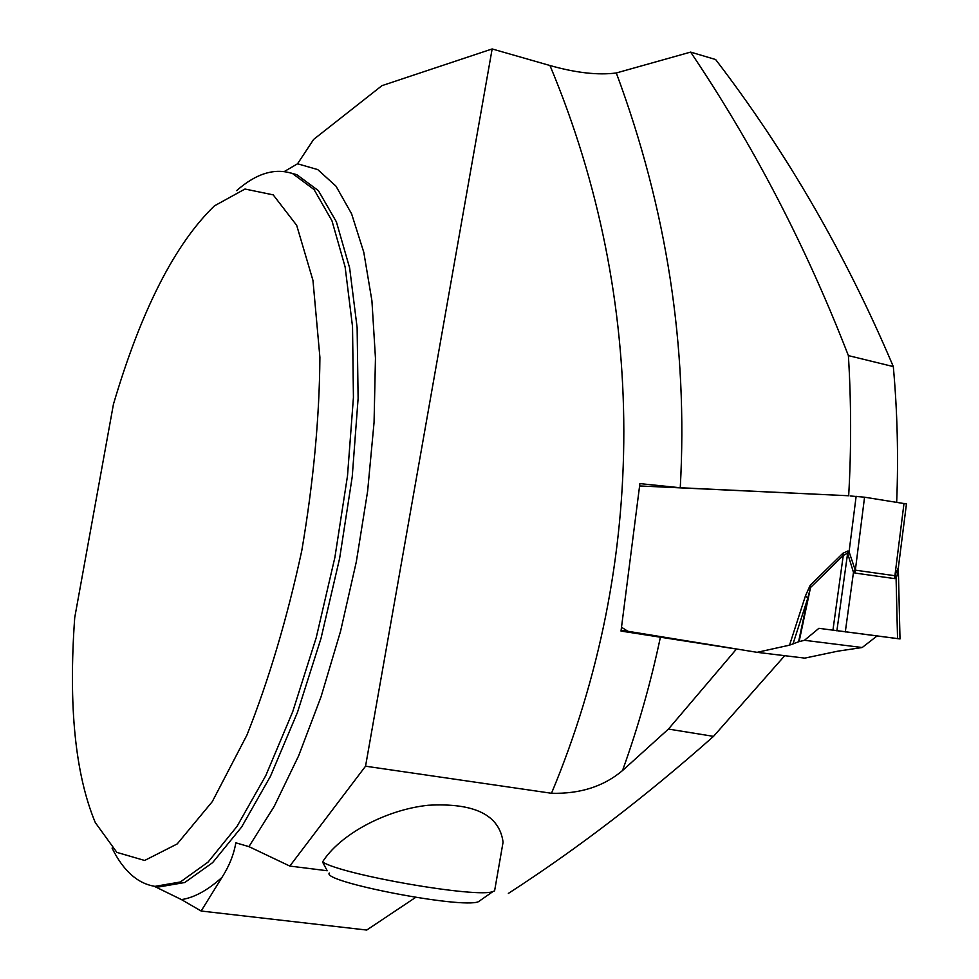 <?xml version="1.0" encoding="UTF-8"?>
<svg xmlns="http://www.w3.org/2000/svg" width="979" height="979" viewBox="0 0 979 979"><rect width="100%" height="100%" fill="white"/><g stroke="black" fill="none" stroke-linecap="round" stroke-linejoin="round"><path stroke-width="1.47" d="M236.649 190.624C256.265 173.369 274.928 167.703 292.635 173.626L314.063 189.559L331.954 220.752L345.11 266.863L352.526 326.57L353.431 397.388L347.508 475.794L334.879 557.443L316.241 637.61L292.733 711.672L265.786 775.601L237.04 826.374L208.074 862.083L180.32 881.993L154.963 886.362C137.611 883.596 123.317 870.845 112.071 848.108M74.722 617.627L113.442 404.241C141.196 310.245 174.849 244.114 214.413 205.871L244.983 189.033L273.202 194.87L296.686 225.341L312.962 280.41L319.9 357.323C319.448 417.874 313.402 482.353 301.765 550.761C287.128 618.422 268.846 679.854 246.941 735.07L212.284 801.642L177.199 843.935L144.647 860.468L116.856 852.379L95.293 822.58C75.224 774.316 68.359 705.994 74.722 617.627M848.389 355.61C806.035 246.378 753.451 145.21 690.623 52.095L715.637 59.535C786.626 152.198 845.856 254.552 893.313 366.587L848.389 355.61C851.265 402.406 851.363 449.128 848.671 495.753L680.258 487.75L639.899 483.614L621.016 631.076L736.477 649.053L668.437 729.074L622.522 770.559C603.737 786.443 580.058 794.006 551.495 793.271L365.546 766.202L492.156 48.95L381.957 85.65L313.672 139.385L297.543 163.787L284.302 171.545M154.144 886.24L181.445 899.591L201.148 911.021L221.939 877.441C229.172 866.207 233.797 854.667 235.829 842.821L248.935 846.627L289.821 866.072L327.219 870.747L322.532 861.973C339.578 834.806 385.31 809.792 428.141 805.264C474.509 802.658 499.486 814.969 503.071 842.197L500.71 855.768M893.313 366.587C897.388 411.804 898.502 457.009 896.678 502.215M784.73 655.685L713.52 736.367C645.834 796.404 577.451 848.756 508.358 893.423M201.148 911.021L366.721 930.05L415.671 897.376M365.546 766.202L289.821 866.072M738.582 649.31L736.477 649.053M621.09 630.439L627.857 631.271L621.432 627.196M690.623 52.095L616.305 72.972C598.108 75.359 575.995 72.874 549.965 65.52L492.156 48.95M848.671 495.753L639.556 485.951M850.188 495.974L864.555 497.197L906.456 503.94M668.437 729.074L713.52 736.367M329.262 873.023C321.418 881.859 462.076 909.026 478.413 901.72L480.554 900.227M322.532 861.973C342.356 874.957 478.168 898.453 493.024 891.502L494.603 890.841L494.995 888.589M877 636.02L862.193 647.523L837.926 651.145L804.775 658.121L757.097 652.332L627.857 631.271M757.097 652.332L789.527 645.161L798.583 641.771L807.81 598.096L792.917 644.158M805.484 595.783L810.122 585.43L810.539 587.522L807.81 598.096L805.484 595.783L789.527 645.161M810.122 585.43L842.809 553.331L847.949 550.957L849.074 551.777L855.254 570.145L894.806 575.713L898.343 567.722L906.468 503.855M898.404 567.465L898.661 565.25M898.318 568.273L900.007 638.944L818.909 628.322L804.469 640.29L798.583 641.771M832.921 630.292L843.262 555.448L810.539 587.522L799.109 641.612M862.193 647.523L804.469 640.29M845.293 631.969L853.468 572.372L847.569 553.184L843.262 555.448L842.809 553.331M898.367 571.026L896.091 578.344L897.547 638.651M847.949 550.957L836.874 630.843M856.148 496.255L849.074 551.777L847.692 554.114M854.997 569.631L853.468 572.372L854.985 573.058L894.549 578.601L896.091 578.344L895.161 575.297M832.945 630.121L897.547 638.589M155.869 886.472L159.308 886.876L184.762 882.52L212.614 862.646L241.654 826.974L270.473 776.261L297.457 712.394L321.002 638.406L339.64 558.311L352.232 476.736L358.118 398.38L357.127 327.61L349.638 267.94L336.384 221.841L318.395 190.648L296.87 174.703L290.739 172.977M297.543 163.787L317.747 169.587L336.005 186.194L351.596 213.814L363.784 252.264L371.922 300.798L375.459 358.143L374.064 422.39L367.627 491.177L356.319 561.775L340.557 631.271L321.026 696.84L298.595 755.898L274.23 806.341L248.935 846.627M221.939 877.441C207.67 890.303 194.172 897.694 181.445 899.591M660.507 636.668C650.974 682.033 638.308 726.663 622.522 770.559M551.495 793.271C647.829 562.864 648.551 300.896 549.965 65.52M616.305 72.972C666.785 208.747 688.102 347.007 680.258 487.75M894.549 578.601L904.009 503.353M864.555 497.197L854.985 573.058M290.726 172.977L292.635 173.626M478.413 901.72L493.024 891.502M494.603 890.841L503.071 842.197M898.367 571.063L898.343 567.722"/></g></svg>
